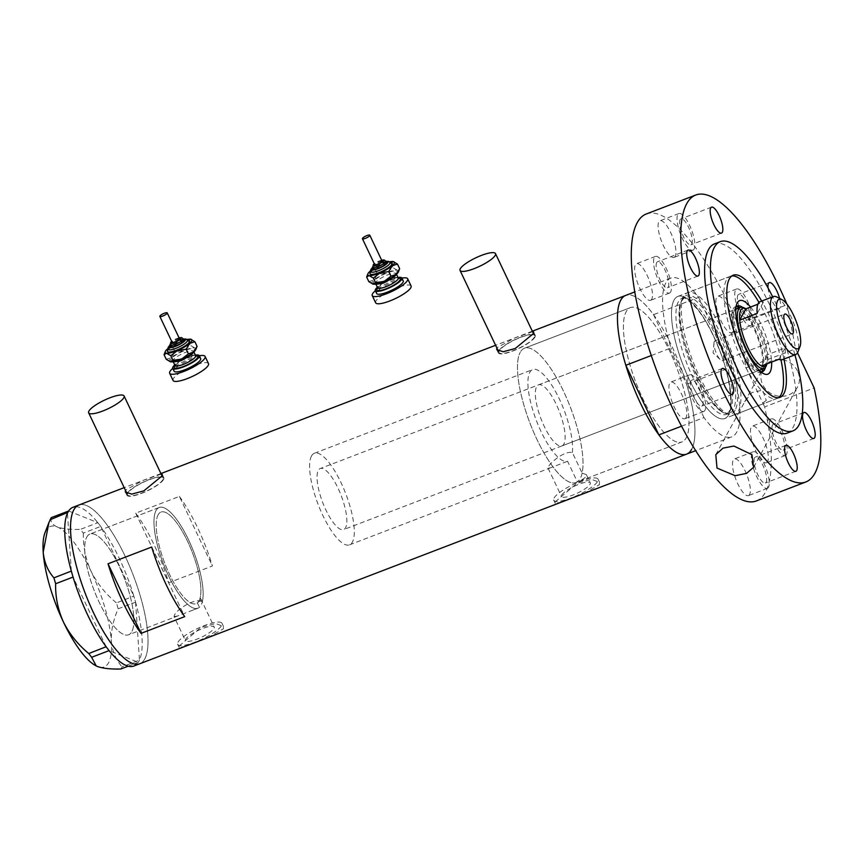 <?xml version="1.0" encoding="UTF-8"?>
<svg xmlns="http://www.w3.org/2000/svg" width="864" height="864" viewBox="0 0 864 864"><rect width="100%" height="100%" fill="white"/><g stroke="black" fill="none" stroke-linecap="round" stroke-linejoin="round"><path stroke-width="0.65" stroke-dasharray="4.32 3.24" d="M199.454 607.262A53.946 16.286 -111 0 1 197.867 608.234L192.974 610.103L199.454 607.262L197.392 602.91A49.043 14.807 -111 0 1 196.106 603.655A49.043 14.807 -111 0 1 167.033 568.847A49.043 14.807 -111 0 1 158.112 514.814A49.043 14.807 -111 0 1 160.996 512.06A49.043 14.807 -111 0 1 188.579 543.499A49.043 14.807 -111 0 1 200.124 597.899L202.187 602.251C197.467 596.452 176.018 609.39 174.366 615.438L174.053 616.626L185.458 640.645A15.908 3.769 154.6 0 1 185.674 639.252A15.908 3.769 154.6 0 1 200.491 629.392A15.908 3.769 154.6 0 1 214.196 627.005A15.908 3.769 154.6 0 1 213.991 628.398A15.908 3.769 154.6 0 1 199.163 638.258A15.908 3.769 154.6 0 1 185.458 640.645M572.346 452.498A49.043 14.807 69 0 0 559.094 398.498A49.043 14.807 69 0 0 532.688 369.576A49.043 14.807 69 0 0 529.805 372.33A49.043 14.807 69 0 0 538.564 425.974A49.043 14.807 69 0 0 567.562 461.257L577.336 481.842A71.939 21.708 69 0 1 575.996 482.544A71.939 21.708 -111 0 1 533.358 431.492A71.939 21.708 -111 0 1 520.268 352.242A71.939 21.708 69 0 0 533.358 431.492A71.939 21.708 69 0 0 575.996 482.544L681.944 441.925A71.939 21.708 69 0 0 686.178 437.897A71.939 21.708 69 0 0 673.088 358.646A71.939 21.708 69 0 0 630.45 307.595A71.939 21.708 69 0 0 626.216 311.634A71.939 21.708 69 0 0 639.306 390.884A71.939 21.708 69 0 0 681.944 441.925A71.939 21.708 -111 0 1 639.306 390.884A71.939 21.708 -111 0 1 626.216 311.634A71.939 21.708 -111 0 1 630.45 307.595A71.939 21.708 -111 0 1 673.088 358.646A71.939 21.708 -111 0 1 686.178 437.897A71.939 21.708 -111 0 1 681.944 441.925L575.996 482.544A71.939 21.708 -111 0 0 580.219 478.505A71.939 21.708 -111 0 0 567.14 399.254A71.939 21.708 -111 0 0 524.502 348.214A71.939 21.708 69 0 0 520.268 352.242A71.939 21.708 -111 0 1 524.502 348.214L630.45 307.595L524.502 348.214A71.939 21.708 69 0 1 564.516 393.358A71.939 21.708 69 0 1 582.12 473.083L572.346 452.498C563.879 450.889 550.022 462.802 548.381 466.97L548.068 468.148L550.552 467.791L567.562 461.257M197.392 602.91L200.642 600.275L200.124 597.899L200.74 598.655L214.196 627.005M127.883 493.16A19.624 4.644 -25.4 0 0 127.624 494.888A19.624 4.644 -25.4 0 0 144.526 491.94A19.624 4.644 -25.4 0 0 162.81 479.779A19.624 4.644 -25.4 0 0 163.069 478.051A19.624 4.644 -25.4 0 0 146.167 481A19.624 4.644 -25.4 0 0 127.883 493.16M499.284 350.795A19.624 4.644 -25.4 0 0 499.025 352.512A19.624 4.644 -25.4 0 0 515.927 349.564A19.624 4.644 -25.4 0 0 534.211 337.403A19.624 4.644 -25.4 0 0 534.47 335.686A19.624 4.644 -25.4 0 0 517.568 338.634A19.624 4.644 -25.4 0 0 499.284 350.795M161.179 474.077L142.884 480.503L125.41 490.223M163.534 479.498A20.434 4.838 -25.4 0 0 163.804 477.706A20.434 4.838 -25.4 0 0 146.2 480.773A20.434 4.838 -25.4 0 0 127.148 493.441A20.434 4.838 -25.4 0 0 126.889 495.234A20.434 4.838 -25.4 0 0 144.493 492.167A20.434 4.838 -25.4 0 0 163.534 479.498M532.58 331.7L514.285 338.137L496.811 347.846M534.935 337.122A20.434 4.838 -25.4 0 0 535.205 335.329A20.434 4.838 -25.4 0 0 517.601 338.407A20.434 4.838 -25.4 0 0 498.55 351.076A20.434 4.838 -25.4 0 0 498.29 352.868A20.434 4.838 -25.4 0 0 515.894 349.79A20.434 4.838 -25.4 0 0 534.935 337.122M582.12 473.083L586.375 474.66L586.235 476.204C585.058 477.986 582.098 479.866 577.336 481.842M561.73 495.094A15.908 3.769 154.6 0 1 576.558 485.233A15.908 3.769 154.6 0 1 590.263 482.846A15.908 3.769 154.6 0 1 590.047 484.24A15.908 3.769 154.6 0 1 575.23 494.1A15.908 3.769 154.6 0 1 561.524 496.487A15.908 3.769 154.6 0 1 561.73 495.094M185.371 646.294L179.172 647.482L179.636 645.635L201.01 627.34L215.644 623.56L223.474 626.443L223.301 628.895L207.565 637.783M178.006 642.19A24.527 5.81 154.6 0 1 200.858 626.983A24.527 5.81 154.6 0 1 221.983 623.3A24.527 5.81 154.6 0 1 221.659 625.45A24.527 5.81 154.6 0 1 198.806 640.656A24.527 5.81 154.6 0 1 177.682 644.339A24.527 5.81 154.6 0 1 178.006 642.19M561.427 502.135L555.228 503.334L555.692 501.476L577.066 483.192L591.7 479.412L599.53 482.296L599.357 484.747L583.621 493.625M554.062 498.031A24.527 5.81 154.6 0 1 576.914 482.836A24.527 5.81 154.6 0 1 598.039 479.153A24.527 5.81 154.6 0 1 597.715 481.302A24.527 5.81 154.6 0 1 574.862 496.498A24.527 5.81 154.6 0 1 553.738 500.18A24.527 5.81 154.6 0 1 554.062 498.031M86.8 537.062A53.946 16.286 -111 0 1 89.975 534.038A53.946 16.286 -111 0 1 121.943 572.324A53.946 16.286 -111 0 1 131.76 631.768A53.946 16.286 -111 0 1 128.596 634.792A53.946 16.286 -111 0 1 96.617 596.506A53.946 16.286 -111 0 1 86.8 537.062M192.974 610.114L128.596 634.792A53.946 16.286 69 0 0 119.21 566.255A53.946 16.286 69 0 0 89.975 534.038A53.946 16.286 69 0 0 99.349 602.575A53.946 16.286 69 0 0 128.596 634.792L197.867 608.234A53.946 16.286 69 0 0 188.482 539.698A53.946 16.286 69 0 0 159.246 507.481A53.946 16.286 69 0 0 168.62 576.018A53.946 16.286 69 0 0 197.867 608.234A53.946 16.286 -111 0 1 165.888 569.948A53.946 16.286 -111 0 1 156.071 510.505A53.946 16.286 -111 0 1 159.246 507.481A53.946 16.286 -111 0 1 189.734 542.398A53.946 16.286 -111 0 1 202.187 602.251M144.709 659.027A85.018 25.661 -111 0 1 139.709 663.79A85.018 25.661 69 0 0 124.934 555.8A85.018 25.661 69 0 0 78.851 505.03A85.018 25.661 -111 0 1 129.244 565.358A85.018 25.661 -111 0 1 144.709 659.027M651.305 355.525L670.95 347.987A85.018 25.661 69 0 1 670.885 278.089A85.018 25.661 69 0 1 698.63 297.356L653.519 314.658A85.018 25.661 69 0 0 625.763 295.38A85.018 25.661 -111 0 1 676.156 355.709A85.018 25.661 -111 0 1 691.621 449.377A85.018 25.661 69 0 0 686.556 384.242L731.678 366.941A85.018 25.661 69 0 1 736.744 432.076A85.018 25.661 69 0 1 731.743 436.849L695.66 450.684M179.366 496.411A85.018 25.661 -111 0 1 212.414 565.996L168.75 582.736A85.018 25.661 69 0 0 135.713 513.151L179.366 496.411L212.414 565.996M177.725 615.956L174.053 616.626M135.713 513.151L168.75 582.736M151.686 547.042L184.723 616.626M98.831 523.951L97.859 522.688L80.449 529.362L83.322 533.12L100.732 526.435L133.823 596.128A85.018 25.661 69 0 0 119.113 558.025A85.018 25.661 69 0 0 100.786 526.543A85.018 25.661 69 0 0 99.76 525.172L98.831 523.951A85.018 25.661 69 0 0 97.816 522.666A85.018 25.661 69 0 0 73.03 507.265M128.196 666.187L138.262 662.299A85.018 25.661 69 0 0 138.694 661.597L139.072 660.906A85.018 25.661 69 0 0 139.46 660.096L122.051 666.857L120.884 668.995M138.305 662.321L138.694 661.597M118.163 608.785L135.583 602.197A85.018 25.661 69 0 0 135 600.113L134.449 598.212A85.018 25.661 69 0 0 133.823 596.128L116.456 602.899L118.163 608.785C113.238 619.996 110.959 630.796 111.326 641.185C112.298 651.208 115.873 659.761 122.051 666.857M135.572 602.111L135 600.113M100.732 526.435L99.76 525.172M68.656 510.991L97.859 522.688M139.072 660.906L139.471 660.182M71.334 571.093L67.457 513.194M51.203 517.655C50.252 521.597 52.196 524.675 57.046 526.867C62.435 528.8 70.232 529.632 80.449 529.362M83.322 533.12C83.009 546.296 85.601 559.051 91.109 571.374C97.232 583.513 105.678 594.022 116.456 602.899M135.583 602.197L139.46 660.096A85.018 25.661 69 0 0 135.583 602.197M133.888 666.025A85.018 25.661 69 0 0 138.262 662.299L109.102 650.624M106.132 646.747L73.094 577.174M134.449 598.212L133.866 596.225M45.014 532.656A75.2 22.702 -111 0 1 57.046 526.867A75.2 22.702 -111 0 1 91.109 571.374A75.2 22.702 -111 0 1 111.326 641.185A75.2 22.702 -111 0 1 97.481 666.5A75.2 22.702 -111 0 1 96.217 665.939M750.524 307.044A39.398 11.891 -111 0 1 771.628 362.07M765.428 367.319A35.154 10.606 69 0 0 759.823 335.038A35.154 10.606 69 0 0 742.414 307.282M736.042 306.914A35.154 10.606 69 0 0 735.275 307.984A35.154 10.606 69 0 0 734.854 308.902A35.154 10.606 69 0 0 740.016 342.63A35.154 10.606 69 0 0 758.722 371.174A35.154 10.606 69 0 0 760.936 371.855M561.956 445.91A32.702 9.871 69 0 0 563.879 444.074A32.702 9.871 69 0 0 557.928 408.046A32.702 9.871 69 0 0 538.542 384.847A32.702 9.871 69 0 0 536.62 386.683A32.702 9.871 69 0 0 542.57 422.701A32.702 9.871 69 0 0 561.956 445.91L759.586 370.148A32.702 9.871 69 0 0 761.508 368.312A32.702 9.871 69 0 0 755.557 332.294A32.702 9.871 69 0 0 736.182 309.085L320.242 468.526A32.702 9.871 69 0 0 318.319 470.362A32.702 9.871 69 0 0 324.27 506.39A32.702 9.871 69 0 0 343.645 529.589A32.702 9.871 69 0 0 345.568 527.753A32.702 9.871 69 0 0 339.628 491.735A32.702 9.871 69 0 0 320.242 468.526M735.804 309.258A32.702 9.871 69 0 0 734.26 310.921A32.702 9.871 69 0 0 739.94 346.313A32.702 9.871 69 0 0 759.186 370.267M763.225 368.755A35.154 10.606 69 0 0 757.793 335.815A35.154 10.606 69 0 0 739.811 307.692M736.387 306.58A35.154 10.606 69 0 0 735.296 306.796A35.154 10.606 69 0 0 733.234 308.772A35.154 10.606 69 0 0 739.627 347.49A35.154 10.606 69 0 0 760.46 372.438A35.154 10.606 69 0 0 761.411 371.876M735.134 410.206A63.331 19.116 -111 0 1 726.397 413.651A63.331 19.116 -111 0 1 690.962 361.638A63.331 19.116 -111 0 1 682.344 299.03A63.331 19.116 -111 0 1 682.42 298.912A63.331 19.116 -111 0 1 720.479 333.461A63.331 19.116 -111 0 1 735.134 410.206M683.878 296.309A65.394 19.742 69 0 0 692.766 360.947A65.394 19.742 69 0 0 729.367 414.655A65.394 19.742 69 0 0 734.54 414.763A65.394 19.742 69 0 0 738.385 411.091A65.394 19.742 69 0 0 726.484 339.044A65.394 19.742 69 0 0 687.722 292.648A65.394 19.742 69 0 0 683.953 296.19A65.394 19.742 69 0 0 683.878 296.309M731.83 275.951A65.394 19.742 69 0 0 730.296 276.318A65.394 19.742 69 0 0 726.451 279.99A65.394 19.742 69 0 0 738.353 352.037A65.394 19.742 69 0 0 777.114 398.444A65.394 19.742 69 0 0 778.496 397.699M681.534 426.179L703.987 417.571A85.018 25.661 69 0 0 731.743 436.849M686.621 454.14A85.018 25.661 69 0 0 691.621 449.377M698.63 297.356L731.678 366.941M703.987 417.571L670.95 347.987M653.519 314.658L686.556 384.242M780.98 359.878A65.394 19.742 69 0 0 758.948 302.422M723.2 360.104A10.627 3.208 69 0 0 721.267 348.397A10.627 3.208 69 0 0 714.971 340.848A10.627 3.208 69 0 0 714.344 341.453A10.627 3.208 69 0 0 713.966 342.943A10.627 3.208 69 0 0 720.436 359.813A10.627 3.208 69 0 0 722.574 360.698A10.627 3.208 69 0 0 723.2 360.104M782.287 359.694A31.061 9.374 69 0 0 784.112 357.955A31.061 9.374 69 0 0 785.149 347.933L767.686 354.629A31.061 9.374 69 0 0 745.934 308.815A31.061 9.374 69 0 0 745.924 308.804L745.934 308.815M311.504 456.019A49.043 14.807 69 0 0 320.425 510.052A49.043 14.807 69 0 0 349.499 544.849A49.043 14.807 69 0 0 352.382 542.106A49.043 14.807 69 0 0 343.462 488.063A49.043 14.807 69 0 0 314.388 453.265A49.043 14.807 69 0 0 311.504 456.019M158.112 514.814A49.043 14.807 69 0 0 167.033 568.847A49.043 14.807 69 0 0 196.106 603.655A49.043 14.807 69 0 0 198.99 600.901A49.043 14.807 69 0 0 190.069 546.869A49.043 14.807 69 0 0 160.996 512.06A49.043 14.807 69 0 0 158.112 514.814M761.486 365.958L767.686 354.629A31.061 9.374 69 0 1 767.027 363.83A31.061 9.374 69 0 0 767.027 363.83L767.016 363.841M744.066 307.865A32.702 9.871 -111 0 1 761.465 334.411A32.702 9.871 -111 0 1 766.271 365.785M776.779 296.978A31.061 9.374 -111 0 1 793.314 322.196A31.061 9.374 -111 0 1 797.872 352.004M760.05 301.687A31.061 9.374 69 0 1 763.387 302.119L757.847 304.236M763.387 302.119L757.188 313.448M778.95 359.262L785.149 347.933M675.205 256.306A19.624 5.918 -111 0 1 674.05 257.407A19.624 5.918 -111 0 1 662.418 243.486A19.624 5.918 -111 0 1 658.854 221.864A19.624 5.918 -111 0 1 660.01 220.763A19.624 5.918 -111 0 1 671.63 234.684A19.624 5.918 -111 0 1 675.205 256.306M694.127 249.048A19.624 5.918 -111 0 1 692.971 250.15A19.624 5.918 -111 0 1 681.34 236.228A19.624 5.918 -111 0 1 677.776 214.618A19.624 5.918 -111 0 1 678.92 213.516A19.624 5.918 -111 0 1 690.552 227.437A19.624 5.918 -111 0 1 694.127 249.048M651.726 299.225A19.624 5.918 -111 0 1 650.57 300.326A19.624 5.918 -111 0 1 638.95 286.405A19.624 5.918 -111 0 1 635.375 264.794A19.624 5.918 -111 0 1 636.53 263.693A19.624 5.918 -111 0 1 648.162 277.614A19.624 5.918 -111 0 1 651.726 299.225M670.648 291.978A19.624 5.918 -111 0 1 669.492 293.08A19.624 5.918 -111 0 1 657.871 279.158A19.624 5.918 -111 0 1 654.296 257.537A19.624 5.918 -111 0 1 655.452 256.435A19.624 5.918 -111 0 1 667.084 270.356A19.624 5.918 -111 0 1 670.648 291.978M686.016 417.614A19.624 5.918 -111 0 1 684.86 418.716A19.624 5.918 -111 0 1 673.229 404.795A19.624 5.918 -111 0 1 669.665 383.173A19.624 5.918 -111 0 1 670.82 382.072A19.624 5.918 -111 0 1 682.441 395.993A19.624 5.918 -111 0 1 686.016 417.614M704.938 410.357A19.624 5.918 -111 0 1 703.782 411.458A19.624 5.918 -111 0 1 692.15 397.537A19.624 5.918 -111 0 1 688.586 375.926A19.624 5.918 -111 0 1 689.731 374.825A19.624 5.918 -111 0 1 701.363 388.746A19.624 5.918 -111 0 1 704.938 410.357M749.596 494.51A19.624 5.918 -111 0 1 748.451 495.612A19.624 5.918 -111 0 1 736.819 481.691A19.624 5.918 -111 0 1 733.244 460.069A19.624 5.918 -111 0 1 734.4 458.968A19.624 5.918 -111 0 1 746.032 472.9A19.624 5.918 -111 0 1 749.596 494.51M768.517 487.253A19.624 5.918 -111 0 1 767.362 488.354A19.624 5.918 -111 0 1 755.741 474.433A19.624 5.918 -111 0 1 752.166 452.822A19.624 5.918 -111 0 1 753.322 451.721A19.624 5.918 -111 0 1 764.953 465.642A19.624 5.918 -111 0 1 768.517 487.253M767.567 461.657A19.624 5.918 -111 0 1 766.411 462.758A19.624 5.918 -111 0 1 754.78 448.837A19.624 5.918 -111 0 1 751.216 427.216A19.624 5.918 -111 0 1 752.371 426.114A19.624 5.918 -111 0 1 763.992 440.046A19.624 5.918 -111 0 1 767.567 461.657M786.488 454.399A19.624 5.918 -111 0 1 785.333 455.501A19.624 5.918 -111 0 1 773.701 441.58A19.624 5.918 -111 0 1 770.137 419.969A19.624 5.918 -111 0 1 771.293 418.867A19.624 5.918 -111 0 1 782.914 432.788A19.624 5.918 -111 0 1 786.488 454.399M732.964 331.765A19.624 5.918 -111 0 1 731.808 332.867A19.624 5.918 -111 0 1 720.176 318.935A19.624 5.918 -111 0 1 716.612 297.324A19.624 5.918 -111 0 1 717.768 296.222A19.624 5.918 -111 0 1 729.389 310.144A19.624 5.918 -111 0 1 732.964 331.765M751.885 324.508A19.624 5.918 -111 0 1 750.73 325.609A19.624 5.918 -111 0 1 739.098 311.688A19.624 5.918 -111 0 1 735.534 290.077A19.624 5.918 -111 0 1 736.679 288.976A19.624 5.918 -111 0 1 748.31 302.897A19.624 5.918 -111 0 1 751.885 324.508M766.249 400.41L760.482 404.816L738.439 413.273L744.725 401.771L751.82 392.569L762.642 390.107L766.249 400.41M797.612 371.196A19.624 18.112 -151.3 0 0 780.43 359.478A19.624 18.112 -151.3 0 0 762.934 368.474A19.624 18.112 -151.3 0 0 762.674 384.588A19.624 18.112 -151.3 0 0 779.857 396.306A19.624 18.112 -151.3 0 0 797.353 387.299A19.624 18.112 -151.3 0 0 797.612 371.196M674.06 300.078A65.394 19.742 69 0 0 685.951 372.125A65.394 19.742 69 0 0 724.723 418.532A65.394 19.742 69 0 0 728.568 414.86A65.394 19.742 69 0 0 716.666 342.814A65.394 19.742 69 0 0 677.905 296.406A65.394 19.742 69 0 0 674.06 300.078A65.394 19.742 -111 0 1 713.351 335.459A65.394 19.742 -111 0 1 728.568 414.86A65.394 19.742 -111 0 1 689.278 379.48A65.394 19.742 -111 0 1 674.06 300.078M794.923 354.845A101.358 30.596 69 0 0 772.686 296.838M787.072 433.145A101.358 30.596 69 0 0 793.033 427.453A101.358 30.596 69 0 0 774.598 315.781A101.358 30.596 69 0 0 714.517 243.853M756.313 500.958A153.673 46.386 69 0 0 765.353 492.34A153.673 46.386 69 0 0 764.672 406.901L814.158 387.936M737.91 295.099A13.9 4.19 69 0 0 740.437 310.403A13.9 4.19 69 0 0 748.678 320.263A13.9 4.19 69 0 0 749.498 319.486A13.9 4.19 69 0 0 746.971 304.182A13.9 4.19 69 0 0 738.731 294.311A13.9 4.19 69 0 0 737.91 295.099M768.02 287.885A13.9 4.19 69 0 0 772.675 302.152A13.9 4.19 69 0 0 779.242 308.556A13.9 4.19 69 0 0 780.062 307.768A13.9 4.19 69 0 0 779.598 298.415M772.524 424.991A13.9 4.19 69 0 0 775.051 440.294A13.9 4.19 69 0 0 783.281 450.166A13.9 4.19 69 0 0 784.102 449.377A13.9 4.19 69 0 0 781.574 434.074A13.9 4.19 69 0 0 773.334 424.213A13.9 4.19 69 0 0 772.524 424.991M754.553 457.844A13.9 4.19 69 0 0 757.08 473.148A13.9 4.19 69 0 0 765.32 483.008A13.9 4.19 69 0 0 766.13 482.231A13.9 4.19 69 0 0 763.603 466.927A13.9 4.19 69 0 0 755.374 457.067A13.9 4.19 69 0 0 754.553 457.844M690.962 380.948A13.9 4.19 69 0 0 693.49 396.252A13.9 4.19 69 0 0 701.73 406.112A13.9 4.19 69 0 0 702.551 405.335A13.9 4.19 69 0 0 700.024 390.031A13.9 4.19 69 0 0 691.783 380.16A13.9 4.19 69 0 0 690.962 380.948M656.683 262.559A13.9 4.19 69 0 0 659.21 277.873A13.9 4.19 69 0 0 667.451 287.734A13.9 4.19 69 0 0 668.261 286.956A13.9 4.19 69 0 0 665.734 271.642A13.9 4.19 69 0 0 657.504 261.781A13.9 4.19 69 0 0 656.683 262.559M680.152 219.64A13.9 4.19 69 0 0 682.679 234.943A13.9 4.19 69 0 0 690.919 244.804A13.9 4.19 69 0 0 691.74 244.026A13.9 4.19 69 0 0 689.213 228.722A13.9 4.19 69 0 0 680.972 218.862A13.9 4.19 69 0 0 680.152 219.64M646.304 213.97A153.673 46.386 69 0 1 737.662 323.654L787.147 304.69A153.673 46.386 69 0 0 786.877 304.074M787.147 304.69L795.614 348.872L797.494 352.836M737.662 323.654L746.129 367.848L764.672 406.901M783.95 359.057A65.394 19.742 69 0 0 761.713 301.05M746.129 367.848L795.614 348.872M179.485 338.72A4.082 0.972 -25.4 0 0 176.688 339.044A4.082 0.972 -25.4 0 0 172.724 341.237A4.082 0.972 -25.4 0 0 172.098 342.23M183.805 340.189A7.355 1.739 -25.4 0 0 178.762 340.772A7.355 1.739 -25.4 0 0 171.623 344.714A7.355 1.739 -25.4 0 0 170.51 346.496M195.415 355.115A14.71 3.488 -25.4 0 0 174.949 364.738A14.71 3.488 -25.4 0 0 174.733 364.932M200.664 358.56A14.71 3.488 -25.4 0 0 190.588 359.726A14.71 3.488 -25.4 0 0 176.321 367.61A14.71 3.488 -25.4 0 0 174.085 371.174M208.505 363.625A19.624 4.644 -25.4 0 0 195.07 365.18A19.624 4.644 -25.4 0 0 176.04 375.7A19.624 4.644 -25.4 0 0 173.059 380.452M195.858 349.466A14.71 3.488 -25.4 0 0 194.648 347.825A14.71 3.488 -25.4 0 0 183.589 350.568A14.71 3.488 -25.4 0 0 171.547 357.566A14.71 3.488 -25.4 0 0 170.035 361.703M199.346 355.784A19.624 4.644 -25.4 0 0 172.768 368.399M166.255 359.316L171.547 357.566L174.938 351.821L183.589 350.568L190.339 345.319L194.648 347.825L197.068 346.334M186.905 339.52A14.71 3.488 -25.4 0 0 179.507 341.96A14.71 3.488 -25.4 0 0 168.037 348.484M191.128 339.358L188.147 340.708L179.507 341.96L172.746 347.198L167.454 348.959L164.063 354.704M172.746 347.198L174.938 351.821M188.147 340.708L190.339 345.319M382.072 261.068A4.082 0.972 -25.4 0 0 379.274 261.392A4.082 0.972 -25.4 0 0 375.311 263.585A4.082 0.972 -25.4 0 0 374.684 264.568M386.392 262.537A7.355 1.739 -25.4 0 0 381.348 263.12A7.355 1.739 -25.4 0 0 374.209 267.062A7.355 1.739 -25.4 0 0 373.097 268.844M397.991 277.452A14.71 3.488 -25.4 0 0 377.536 287.086A14.71 3.488 -25.4 0 0 377.32 287.269M403.25 280.897A14.71 3.488 -25.4 0 0 393.174 282.064A14.71 3.488 -25.4 0 0 378.896 289.948A14.71 3.488 -25.4 0 0 376.672 293.522M411.091 285.973A19.624 4.644 -25.4 0 0 397.645 287.528A19.624 4.644 -25.4 0 0 378.616 298.037A19.624 4.644 -25.4 0 0 375.646 302.8M398.444 271.814A14.71 3.488 -25.4 0 0 397.235 270.173A14.71 3.488 -25.4 0 0 386.176 272.905A14.71 3.488 -25.4 0 0 374.134 279.904A14.71 3.488 -25.4 0 0 372.622 284.04M401.933 278.122A19.624 4.644 -25.4 0 0 375.354 290.747M368.842 281.664L374.134 279.904L377.525 274.158L386.176 272.905L392.926 267.667L397.235 270.173L399.643 268.672M389.491 261.857A14.71 3.488 -25.4 0 0 382.082 264.298A14.71 3.488 -25.4 0 0 370.613 270.821M393.714 261.695L390.733 263.056L382.082 264.298L375.332 269.546L370.04 271.296L366.649 277.052M375.332 269.546L377.525 274.158M390.733 263.056L392.926 267.667M681.448 300.64A62.122 18.749 -111 0 1 685.098 297.151A62.122 18.749 -111 0 1 721.926 341.237A62.122 18.749 -111 0 1 733.223 409.676A62.122 18.749 -111 0 1 729.572 413.165A62.122 18.749 -111 0 1 692.744 369.079A62.122 18.749 -111 0 1 681.448 300.64M730.112 410.875A62.122 18.749 69 0 0 718.805 342.436A62.122 18.749 69 0 0 681.988 298.339A62.122 18.749 69 0 0 678.337 301.828A62.122 18.749 69 0 0 689.634 370.278A62.122 18.749 69 0 0 726.462 414.364A62.122 18.749 69 0 0 730.112 410.875M169.83 345.071A7.355 1.739 154.6 0 1 170.942 343.278A7.355 1.739 154.6 0 1 178.081 339.336A7.355 1.739 154.6 0 1 183.125 338.753M168.296 349.477A12.258 2.905 154.6 0 1 169.301 348.494A12.258 2.905 154.6 0 1 187.51 340.351M168.242 349.337A10.627 2.516 154.6 0 1 169.852 346.756A10.627 2.516 154.6 0 1 180.155 341.064A10.627 2.516 154.6 0 1 187.434 340.222M183.276 339.088A8.996 2.128 -25.4 0 0 170.402 345.017A8.996 2.128 -25.4 0 0 169.992 345.395M175.036 365.558A13.079 3.1 154.6 0 1 176.18 364.435A13.079 3.1 154.6 0 1 195.718 355.73M195.674 355.655A11.448 2.711 -25.4 0 0 187.834 356.562A11.448 2.711 -25.4 0 0 176.731 362.696A11.448 2.711 -25.4 0 0 174.992 365.472M173.621 361.638A11.448 2.711 154.6 0 1 172.951 361.163A11.448 2.711 154.6 0 1 174.69 358.387A11.448 2.711 154.6 0 1 185.792 352.264A11.448 2.711 154.6 0 1 193.622 351.346A11.448 2.711 154.6 0 1 193.568 352.166M192.445 352.393A13.079 3.1 -25.4 0 0 189.292 349.045A13.079 3.1 -25.4 0 0 172.778 357.264A13.079 3.1 -25.4 0 0 175.921 360.601A13.079 3.1 -25.4 0 0 192.445 352.393M179.086 337.867A5.724 1.35 -25.4 0 0 171.698 341.377M372.416 267.408A7.355 1.739 154.6 0 1 373.529 265.626A7.355 1.739 154.6 0 1 380.668 261.684A7.355 1.739 154.6 0 1 385.7 261.101M370.872 271.814A12.258 2.905 154.6 0 1 371.887 270.842A12.258 2.905 154.6 0 1 390.096 262.688M370.818 271.685A10.627 2.516 154.6 0 1 372.438 269.104A10.627 2.516 154.6 0 1 382.741 263.412A10.627 2.516 154.6 0 1 390.02 262.57M385.862 261.425A8.996 2.128 -25.4 0 0 372.978 267.365A8.996 2.128 -25.4 0 0 372.568 267.743M377.611 287.896A13.079 3.1 154.6 0 1 378.767 286.772A13.079 3.1 154.6 0 1 398.293 278.078M398.25 278.003A11.448 2.711 -25.4 0 0 390.42 278.91A11.448 2.711 -25.4 0 0 379.318 285.034A11.448 2.711 -25.4 0 0 377.579 287.82M376.207 283.986A11.448 2.711 154.6 0 1 375.538 283.511A11.448 2.711 154.6 0 1 377.266 280.735A11.448 2.711 154.6 0 1 388.368 274.601A11.448 2.711 154.6 0 1 396.209 273.694A11.448 2.711 154.6 0 1 396.155 274.514M395.021 274.73A13.079 3.1 -25.4 0 0 391.878 271.393A13.079 3.1 -25.4 0 0 375.354 279.601A13.079 3.1 -25.4 0 0 378.508 282.938A13.079 3.1 -25.4 0 0 395.021 274.73M381.661 260.204A5.724 1.35 -25.4 0 0 374.285 263.714M314.388 453.265L532.688 369.576M126.9 493.355L127.624 494.888M498.301 350.989L499.025 352.512M163.804 477.706L162.27 474.466M535.205 335.329L533.671 332.1M586.375 474.66L590.263 482.846M221.983 623.3L223.474 626.443M598.039 479.153L599.53 482.296M159.246 507.481L89.975 534.038L159.246 507.481M532.343 331.193L495.59 345.287M160.931 473.569L124.189 487.652M553.738 500.18L555.228 503.334M177.682 644.339L179.172 647.482M548.068 468.148L561.524 496.487M498.29 352.868L496.746 349.628M126.889 495.234L125.345 492.005M533.412 333.472L534.47 335.686M162.011 475.837L163.069 478.051M349.499 544.849L550.552 467.791M538.542 384.847L736.182 309.085M735.296 306.796L737.338 306.018M726.397 413.651L729.367 414.655M682.204 299.981L685.098 297.151L681.988 298.339C682.636 295.726 687.733 299.322 697.291 309.128C705.283 319.28 712.584 332.705 719.194 349.412C730.793 377.352 733.007 407.851 728.6 412.171L726.462 414.364L729.572 413.165C712.897 422.68 668.11 323.352 682.204 299.981M777.114 398.444L734.54 414.763M670.885 278.089L634.802 291.924M730.296 276.318L687.722 292.648M682.42 298.912L683.953 296.19M760.46 372.438L762.502 371.66M758.722 371.174L763.56 373.626M734.854 308.902L736.808 303.836M714.971 340.848L784.825 314.075M759.586 370.148L343.645 529.589M713.966 342.943L713.092 352.955L720.436 359.813M722.574 360.698L792.439 333.914M692.971 250.15L674.05 257.407M669.492 293.08L650.57 300.326M703.782 411.458L684.86 418.716M767.362 488.354L748.451 495.612M785.333 455.501L766.411 462.758M750.73 325.609L731.808 332.867M715.792 454.68L738.439 413.262L724.723 418.532M744.725 401.771L762.934 368.474M760.482 404.816L780.019 397.332M779.242 308.556L748.678 320.263M813.845 438.448L783.281 450.166M795.884 471.301L765.32 483.008M732.294 394.405L701.73 406.112M698.004 276.016L667.451 287.734M721.483 233.096L690.919 244.804M711.536 207.144L680.972 218.862M688.057 250.063L657.504 261.781M722.347 368.453L691.783 380.16M785.927 445.349L755.374 457.067M803.898 412.495L773.334 424.213M769.295 282.604L738.731 294.311M677.905 296.406L733.212 275.206M753.624 467.273L797.353 387.299M736.679 288.976L717.768 296.222M771.293 418.867L752.371 426.114M753.322 451.721L734.4 458.968M689.731 374.825L670.82 382.072M655.452 256.435L636.53 263.693M678.92 213.516L660.01 220.763M168.318 349.844L169.69 348.3C175.511 342.824 190.404 339.163 187.78 340.6M169.938 345.287L176.267 341.366L183.222 338.969M175.068 365.936L176.569 364.241C182.779 358.376 198.752 354.456 195.988 356M193.882 351.896L193.558 350.892L192.056 352.588C185.814 358.463 169.852 362.372 172.638 360.817L173.21 361.714M179.042 337.792L171.655 341.291M370.894 272.192L372.276 270.648C378.097 265.172 392.99 261.5 390.366 262.948M372.514 267.624L378.842 263.704L385.808 261.317M377.654 288.274L379.156 286.578C385.366 280.724 401.328 276.793 398.563 278.348M396.468 274.234L396.133 273.229L394.632 274.925C388.39 280.811 372.438 284.71 375.224 283.165L375.797 284.051M381.629 260.129L374.242 263.639"/><path stroke-width="1.3" d="M88.906 411.091A19.624 4.644 -25.4 0 0 88.657 412.819A19.624 4.644 -25.4 0 0 105.559 409.871A19.624 4.644 -25.4 0 0 123.833 397.699A19.624 4.644 -25.4 0 0 124.092 395.982A19.624 4.644 -25.4 0 0 107.19 398.93A19.624 4.644 -25.4 0 0 88.906 411.091M460.318 268.726A19.624 4.644 -25.4 0 0 460.058 270.443A19.624 4.644 -25.4 0 0 476.96 267.494A19.624 4.644 -25.4 0 0 495.245 255.334A19.624 4.644 -25.4 0 0 495.493 253.616A19.624 4.644 -25.4 0 0 478.591 256.554A19.624 4.644 -25.4 0 0 460.318 268.726M125.41 490.223L125.345 492.005L131.749 494.122L143.878 490.849L161.903 476.053L162.27 474.466L161.179 474.077M496.811 347.846L496.746 349.628L503.15 351.745L515.279 348.484L533.304 333.677L533.671 332.1L532.58 331.7M151.686 547.042L108.022 563.782A85.018 25.661 69 0 0 141.059 633.366L184.723 616.626A85.018 25.661 -111 0 1 151.686 547.042M691.621 449.377A85.018 25.661 -111 0 1 686.621 454.14A85.018 25.661 -111 0 1 636.239 393.811A85.018 25.661 -111 0 1 620.773 300.154A85.018 25.661 -111 0 1 625.763 295.38A85.018 25.661 69 0 0 625.828 365.288L651.305 355.525M681.534 426.179L658.876 434.873A85.018 25.661 69 0 0 686.621 454.14L139.709 663.79A85.018 25.661 -111 0 1 89.316 603.461A85.018 25.661 -111 0 1 73.85 509.803A85.018 25.661 -111 0 1 78.851 505.03A85.018 25.661 69 0 0 93.636 613.03A85.018 25.661 69 0 0 139.709 663.79L133.888 666.025A85.018 25.661 69 0 1 109.102 650.624L91.638 657.277L88.765 653.53C77.965 644.609 69.509 634.1 63.418 622.004C57.91 609.628 55.307 596.884 55.631 583.74L53.924 577.854C47.79 570.888 44.215 562.334 43.2 552.182L48.902 522.612L51.203 517.655L68.656 510.991A85.018 25.661 69 0 0 68.224 511.693L67.846 512.384A85.018 25.661 69 0 0 67.457 513.194A85.018 25.661 69 0 0 71.334 571.093A85.018 25.661 69 0 0 71.917 573.178L72.468 575.078A85.018 25.661 69 0 0 73.094 577.174A85.018 25.661 69 0 0 87.804 615.265A85.018 25.661 69 0 0 106.132 646.747A85.018 25.661 69 0 0 107.158 648.119L108.086 649.339A85.018 25.661 69 0 0 109.102 650.624M108.022 563.782L141.059 633.366M124.189 487.652L73.03 507.265A85.018 25.661 69 0 0 68.656 510.991M68.623 510.97L68.224 511.693M53.924 577.854L71.334 571.093M71.345 571.18L71.917 573.178M88.765 653.53L106.132 646.747M106.186 646.855L107.158 648.119M67.846 512.384L50.036 519.782M72.468 575.078L73.051 577.066L55.631 583.74M108.086 649.339L109.058 650.603M128.196 666.187L120.884 668.995C110.786 669.276 102.978 668.444 97.481 666.5L96.196 665.917L91.638 657.277M96.217 665.939A75.2 22.702 -111 0 1 96.088 665.863A75.2 22.702 -111 0 1 63.418 622.004A75.2 22.702 -111 0 1 43.2 552.182A75.2 22.702 -111 0 1 45.014 532.656L48.902 522.612M771.628 362.07A39.398 11.891 -111 0 1 770.126 371.963A39.398 11.891 -111 0 1 763.56 373.626A39.398 11.891 -111 0 1 742.597 341.636A39.398 11.891 -111 0 1 736.808 303.836A39.398 11.891 -111 0 1 737.284 302.81A39.398 11.891 -111 0 1 750.524 307.044M760.936 371.855A35.154 10.606 69 0 0 762.502 371.66A35.154 10.606 69 0 0 764.564 369.684A35.154 10.606 69 0 0 765.428 367.319M742.414 307.282A35.154 10.606 69 0 0 737.338 306.018A35.154 10.606 69 0 0 736.042 306.914M799.988 346.55A26.482 7.992 69 0 0 796.1 321.138A26.482 7.992 69 0 0 782.006 299.635A26.482 7.992 69 0 0 777.6 300.748A26.482 7.992 69 0 0 783.756 332.91A26.482 7.992 69 0 0 799.664 347.242A26.482 7.992 69 0 0 799.988 346.55L797.872 352.004A31.061 9.374 -111 0 1 797.504 352.814A31.061 9.374 -111 0 1 795.679 354.564A31.061 9.374 -111 0 1 777.265 332.521A31.061 9.374 -111 0 1 771.617 298.296A31.061 9.374 -111 0 1 773.442 296.557L760.05 301.687A31.061 9.374 69 0 0 758.225 303.426A31.061 9.374 69 0 0 757.188 313.448L739.724 320.144A31.061 9.374 69 0 0 761.486 365.958A31.061 9.374 69 0 0 766.649 364.651A31.061 9.374 69 0 0 767.016 363.841L766.271 365.785A32.702 9.871 -111 0 1 765.871 366.638A32.702 9.871 -111 0 1 763.949 368.474A32.702 9.871 -111 0 1 744.574 345.265A32.702 9.871 -111 0 1 738.623 309.247A32.702 9.871 -111 0 1 740.545 307.411L736.182 309.085A32.702 9.871 69 0 0 735.804 309.258M761.411 371.876A35.154 10.606 69 0 0 762.534 370.462A35.154 10.606 69 0 0 763.225 368.755M739.811 307.692A35.154 10.606 69 0 0 736.387 306.58M778.496 397.699A65.394 19.742 69 0 0 780.959 394.772A65.394 19.742 69 0 0 780.98 359.878M658.876 434.873L625.828 365.288M758.948 302.422A65.394 19.742 69 0 0 731.83 275.951M759.186 370.267A32.702 9.871 69 0 0 759.586 370.148L763.949 368.474M793.066 333.32A10.627 3.208 69 0 0 791.132 321.613A10.627 3.208 69 0 0 784.825 314.075A10.627 3.208 69 0 0 784.199 314.669A10.627 3.208 69 0 0 786.132 326.376A10.627 3.208 69 0 0 792.439 333.914A10.627 3.208 69 0 0 793.066 333.32M795.679 354.564L782.287 359.694A31.061 9.374 69 0 1 778.95 359.262L761.486 365.958M740.761 310.122A31.061 9.374 69 0 0 739.724 320.144L745.924 308.804A31.061 9.374 69 0 0 740.761 310.122M740.545 307.411A32.702 9.871 -111 0 1 744.066 307.865L745.924 308.804L757.847 304.236M773.442 296.557A31.061 9.374 -111 0 1 776.779 296.978L782.006 299.635M717.012 468.083L715.792 454.68L722.984 448.135L733.936 446.04L751.939 454.702L753.624 467.273L746.615 473.353L735.199 475.708L717.012 468.083M761.713 301.05A65.394 19.742 69 0 0 733.212 275.206A65.394 19.742 69 0 0 729.367 278.878A65.394 19.742 69 0 0 741.258 350.924A65.394 19.742 69 0 0 780.019 397.332A65.394 19.742 69 0 0 783.864 393.66A65.394 19.742 69 0 0 783.95 359.057M772.686 296.838A101.358 30.596 69 0 0 720.338 241.628A101.358 30.596 69 0 0 714.377 247.309A101.358 30.596 69 0 0 732.812 358.981A101.358 30.596 69 0 0 792.893 430.909A101.358 30.596 69 0 0 798.854 425.228A101.358 30.596 69 0 0 794.923 354.845M720.338 241.628L714.517 243.853A101.358 30.596 69 0 0 708.556 249.545A101.358 30.596 69 0 0 726.991 361.217A101.358 30.596 69 0 0 787.072 433.145L792.893 430.909M786.877 304.074A153.673 46.386 69 0 0 695.79 195.005A153.673 46.386 69 0 0 686.75 203.634A153.673 46.386 69 0 0 714.712 372.935A153.673 46.386 69 0 0 805.799 481.993A153.673 46.386 69 0 0 814.838 473.375A153.673 46.386 69 0 0 814.158 387.936L797.494 352.836M695.79 195.005L646.304 213.97A153.673 46.386 69 0 0 637.265 222.599A153.673 46.386 69 0 0 665.226 391.91A153.673 46.386 69 0 0 756.313 500.958L805.799 481.993M779.598 298.415A13.9 4.19 69 0 0 769.295 282.604A13.9 4.19 69 0 0 768.474 283.381A13.9 4.19 69 0 0 768.02 287.885M803.077 413.273A13.9 4.19 69 0 0 805.604 428.587A13.9 4.19 69 0 0 813.845 438.448A13.9 4.19 69 0 0 814.666 437.67A13.9 4.19 69 0 0 812.138 422.356A13.9 4.19 69 0 0 803.898 412.495A13.9 4.19 69 0 0 803.077 413.273M785.117 446.126A13.9 4.19 69 0 0 787.644 461.441A13.9 4.19 69 0 0 795.884 471.301A13.9 4.19 69 0 0 796.694 470.524A13.9 4.19 69 0 0 794.167 455.209A13.9 4.19 69 0 0 785.927 445.349A13.9 4.19 69 0 0 785.117 446.126M721.526 369.23A13.9 4.19 69 0 0 724.054 384.534A13.9 4.19 69 0 0 732.294 394.405A13.9 4.19 69 0 0 733.115 393.617A13.9 4.19 69 0 0 730.577 378.313A13.9 4.19 69 0 0 722.347 368.453A13.9 4.19 69 0 0 721.526 369.23M687.247 250.841A13.9 4.19 69 0 0 689.774 266.155A13.9 4.19 69 0 0 698.004 276.016A13.9 4.19 69 0 0 698.825 275.238A13.9 4.19 69 0 0 696.298 259.924A13.9 4.19 69 0 0 688.057 250.063A13.9 4.19 69 0 0 687.247 250.841M710.716 207.922A13.9 4.19 69 0 0 713.243 223.236A13.9 4.19 69 0 0 721.483 233.096A13.9 4.19 69 0 0 722.304 232.308A13.9 4.19 69 0 0 719.777 217.004A13.9 4.19 69 0 0 711.536 207.144A13.9 4.19 69 0 0 710.716 207.922M160.456 315.414A4.082 0.972 -25.4 0 0 159.84 316.408A4.082 0.972 -25.4 0 0 162.637 316.084A4.082 0.972 -25.4 0 0 166.601 313.891A4.082 0.972 -25.4 0 0 167.227 312.898A4.082 0.972 -25.4 0 0 164.419 313.222A4.082 0.972 -25.4 0 0 160.456 315.414M159.84 316.408L172.098 342.23A4.082 0.972 -25.4 0 0 174.906 341.906A4.082 0.972 -25.4 0 0 178.87 339.714A4.082 0.972 -25.4 0 0 179.485 338.72L167.227 312.898M169.83 345.071L170.51 346.496A7.355 1.739 -25.4 0 0 175.554 345.913A7.355 1.739 -25.4 0 0 182.693 341.971A7.355 1.739 -25.4 0 0 183.805 340.189L183.125 338.753A7.355 1.739 154.6 0 1 182.012 340.546A7.355 1.739 154.6 0 1 174.874 344.488A7.355 1.739 154.6 0 1 169.83 345.071L171.655 341.291M174.733 364.932A14.71 3.488 -25.4 0 0 172.724 368.312A14.71 3.488 -25.4 0 0 182.801 367.146A14.71 3.488 -25.4 0 0 197.078 359.262A14.71 3.488 -25.4 0 0 199.303 355.687A14.71 3.488 -25.4 0 0 195.415 355.115M172.724 368.312L174.085 371.174A14.71 3.488 -25.4 0 0 184.162 370.008A14.71 3.488 -25.4 0 0 198.439 362.124A14.71 3.488 -25.4 0 0 200.664 358.56L199.303 355.687M172.768 368.399A19.624 4.644 -25.4 0 0 172.627 368.518A19.624 4.644 -25.4 0 0 169.657 373.28A19.624 4.644 -25.4 0 0 183.092 371.725A19.624 4.644 -25.4 0 0 202.122 361.217A19.624 4.644 -25.4 0 0 205.103 356.454A19.624 4.644 -25.4 0 0 199.346 355.784M169.657 373.28L173.059 380.452A19.624 4.644 -25.4 0 0 186.505 378.896A19.624 4.644 -25.4 0 0 205.535 368.388A19.624 4.644 -25.4 0 0 208.505 363.625L205.103 356.454M170.035 361.703A14.71 3.488 -25.4 0 0 170.078 361.714A14.71 3.488 -25.4 0 0 170.564 361.822A14.71 3.488 -25.4 0 0 181.624 359.078L172.973 360.331L170.078 361.714M193.666 352.08A14.71 3.488 -25.4 0 0 195.858 349.466L197.068 346.334L193.666 352.08A14.71 3.488 154.6 0 1 181.624 359.078L188.384 353.84L193.666 352.08M170.564 361.822L166.255 359.316L164.063 354.704L166.482 353.214A14.71 3.488 -25.4 0 0 177.541 350.471A14.71 3.488 -25.4 0 0 189.583 343.472A14.71 3.488 -25.4 0 0 191.041 339.325A14.71 3.488 -25.4 0 0 190.566 339.217A14.71 3.488 -25.4 0 0 186.905 339.52M168.037 348.484A14.71 3.488 -25.4 0 0 167.454 348.959A14.71 3.488 -25.4 0 0 165.262 351.572A14.71 3.488 -25.4 0 0 166.482 353.214L170.791 355.72L177.541 350.471L186.192 349.229L189.583 343.472L194.875 341.723L190.566 339.217M165.262 351.572L164.063 354.704M194.875 341.723L197.068 346.334M186.192 349.229L188.384 353.84M170.791 355.72L172.973 360.331M363.042 237.751A4.082 0.972 -25.4 0 0 362.426 238.745A4.082 0.972 -25.4 0 0 365.224 238.421A4.082 0.972 -25.4 0 0 369.187 236.228A4.082 0.972 -25.4 0 0 369.803 235.235A4.082 0.972 -25.4 0 0 367.006 235.559A4.082 0.972 -25.4 0 0 363.042 237.751M362.426 238.745L374.684 264.568A4.082 0.972 -25.4 0 0 377.482 264.244A4.082 0.972 -25.4 0 0 381.456 262.062A4.082 0.972 -25.4 0 0 382.072 261.068L369.803 235.235M372.416 267.408L373.097 268.844A7.355 1.739 -25.4 0 0 378.13 268.261A7.355 1.739 -25.4 0 0 385.268 264.319A7.355 1.739 -25.4 0 0 386.392 262.537L385.7 261.101A7.355 1.739 154.6 0 1 384.588 262.883A7.355 1.739 154.6 0 1 377.449 266.825A7.355 1.739 154.6 0 1 372.416 267.408L374.242 263.639M377.32 287.269A14.71 3.488 -25.4 0 0 375.311 290.65A14.71 3.488 -25.4 0 0 385.387 289.483A14.71 3.488 -25.4 0 0 399.654 281.599A14.71 3.488 -25.4 0 0 401.89 278.035A14.71 3.488 -25.4 0 0 397.991 277.452M375.311 290.65L376.672 293.522A14.71 3.488 -25.4 0 0 386.748 292.356A14.71 3.488 -25.4 0 0 401.026 284.472A14.71 3.488 -25.4 0 0 403.25 280.897L401.89 278.035M375.354 290.747A19.624 4.644 -25.4 0 0 375.214 290.866A19.624 4.644 -25.4 0 0 372.244 295.628A19.624 4.644 -25.4 0 0 385.679 294.073A19.624 4.644 -25.4 0 0 404.708 283.554A19.624 4.644 -25.4 0 0 407.678 278.791A19.624 4.644 -25.4 0 0 401.933 278.122M372.244 295.628L375.646 302.8A19.624 4.644 -25.4 0 0 389.081 301.244A19.624 4.644 -25.4 0 0 408.11 290.725A19.624 4.644 -25.4 0 0 411.091 285.973L407.678 278.791M372.622 284.04A14.71 3.488 -25.4 0 0 372.665 284.051A14.71 3.488 -25.4 0 0 373.151 284.17A14.71 3.488 -25.4 0 0 384.21 281.426L375.559 282.668L372.665 284.051M396.252 274.428A14.71 3.488 -25.4 0 0 398.444 271.814L399.643 268.672L396.252 274.428A14.71 3.488 154.6 0 1 384.21 281.426L390.96 276.178L396.252 274.428M373.151 284.17L368.842 281.664L366.649 277.052L369.058 275.551A14.71 3.488 -25.4 0 0 380.128 272.819A14.71 3.488 -25.4 0 0 392.17 265.82A14.71 3.488 -25.4 0 0 393.628 261.673A14.71 3.488 -25.4 0 0 393.142 261.565A14.71 3.488 -25.4 0 0 389.491 261.857M370.613 270.821A14.71 3.488 -25.4 0 0 370.04 271.296A14.71 3.488 -25.4 0 0 367.848 273.91A14.71 3.488 -25.4 0 0 369.058 275.551L373.367 278.057L380.128 272.819L388.768 271.566L392.17 265.82L397.451 264.06L393.142 261.565M367.848 273.91L366.649 277.052M397.451 264.06L399.643 268.672M388.768 271.566L390.96 276.178M373.367 278.057L375.559 282.668M171.698 341.377A5.724 1.35 -25.4 0 0 171.493 341.539A5.724 1.35 -25.4 0 0 172.876 343.008A5.724 1.35 -25.4 0 0 180.101 339.412A5.724 1.35 -25.4 0 0 179.086 337.867M187.51 340.351A12.258 2.905 154.6 0 1 187.736 343.937A12.258 2.905 154.6 0 1 173.146 351.389A12.258 2.905 154.6 0 1 168.296 349.477M187.499 340.546L187.434 340.222A10.627 2.516 154.6 0 1 185.825 342.803A10.627 2.516 154.6 0 1 175.522 348.494A10.627 2.516 154.6 0 1 168.242 349.337C167.519 348.354 168.113 346.982 170.014 345.222M169.992 345.395A8.996 2.128 -25.4 0 0 172.897 347.231A8.996 2.128 -25.4 0 0 183.913 341.669A8.996 2.128 -25.4 0 0 183.276 339.088M195.718 355.73A13.079 3.1 154.6 0 1 195.847 359.564A13.079 3.1 154.6 0 1 180.371 367.492A13.079 3.1 154.6 0 1 175.036 365.558M173.21 361.714L174.992 365.472A11.448 2.711 -25.4 0 0 182.833 364.565A11.448 2.711 -25.4 0 0 193.936 358.43A11.448 2.711 -25.4 0 0 195.674 355.655L195.739 355.946M193.568 352.166A11.448 2.711 154.6 0 1 191.894 354.132A11.448 2.711 154.6 0 1 182.164 359.726A11.448 2.711 154.6 0 1 173.621 361.638M374.285 263.714A5.724 1.35 -25.4 0 0 374.08 263.887A5.724 1.35 -25.4 0 0 375.451 265.345A5.724 1.35 -25.4 0 0 382.676 261.749A5.724 1.35 -25.4 0 0 381.661 260.204M390.096 262.688A12.258 2.905 154.6 0 1 390.323 266.274A12.258 2.905 154.6 0 1 375.732 273.737A12.258 2.905 154.6 0 1 370.872 271.814M390.085 262.894L390.02 262.57A10.627 2.516 154.6 0 1 388.411 265.14A10.627 2.516 154.6 0 1 378.097 270.842A10.627 2.516 154.6 0 1 370.818 271.685C370.105 270.702 370.688 269.33 372.589 267.559M372.568 267.743A8.996 2.128 -25.4 0 0 375.473 269.579A8.996 2.128 -25.4 0 0 386.5 264.017A8.996 2.128 -25.4 0 0 385.862 261.425M398.293 278.078A13.079 3.1 154.6 0 1 398.434 281.902A13.079 3.1 154.6 0 1 382.957 289.84A13.079 3.1 154.6 0 1 377.611 287.896M375.797 284.051L377.579 287.82A11.448 2.711 -25.4 0 0 385.42 286.902A11.448 2.711 -25.4 0 0 396.522 280.778A11.448 2.711 -25.4 0 0 398.25 278.003L398.315 278.294M396.155 274.514A11.448 2.711 154.6 0 1 394.481 276.469A11.448 2.711 154.6 0 1 384.739 282.064A11.448 2.711 154.6 0 1 376.207 283.986M88.657 412.819L126.9 493.355M460.058 270.443L498.301 350.989M634.802 291.924L532.343 331.193M495.59 345.287L160.931 473.569M495.493 253.616L533.412 333.472M124.092 395.982L162.011 475.837M695.66 450.684L686.621 454.14M193.882 351.896L195.674 355.655M187.434 340.222L186.138 339.066L183.222 338.969M183.125 338.753L181.634 337.619L179.042 337.792M396.468 274.234L398.25 278.003M390.02 262.57L388.724 261.403L385.808 261.317M385.7 261.101L384.221 259.956L381.629 260.129"/></g></svg>
